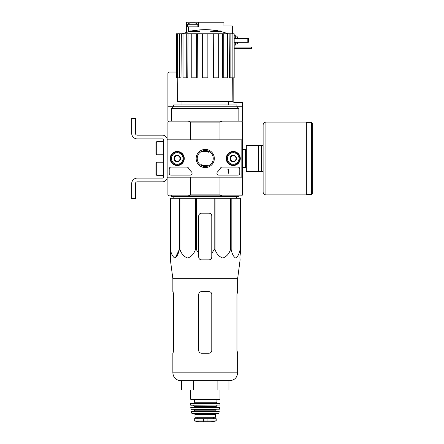 <?xml version="1.0" encoding="UTF-8"?>
<svg xmlns="http://www.w3.org/2000/svg" width="444" height="444" viewBox="0 0 444 444"><rect width="100%" height="100%" fill="white"/><g stroke="black" fill="none" stroke-linecap="round" stroke-linejoin="round"><path stroke-width="0.67" d="M241.836 139.827L241.836 177.167L167.155 177.167L167.155 139.827L242.585 139.827L242.585 177.167L241.836 177.167M170.196 158.497A7.037 7.037 0 0 1 180.758 152.403A7.037 7.037 0 0 1 180.758 164.591A7.037 7.037 0 0 1 170.196 158.497M226.212 158.497A7.037 7.037 0 0 1 236.769 152.403A7.037 7.037 0 0 1 236.769 164.591A7.037 7.037 0 0 1 226.212 158.497M196.159 158.497A9.08 9.08 0 0 1 209.784 150.633A9.08 9.08 0 0 1 209.784 166.361A9.08 9.08 0 0 1 196.159 158.497M237.917 167.083A1.865 1.865 0 0 1 239.782 168.953L239.782 173.249A1.865 1.865 0 0 1 237.917 175.114L218.787 175.114A1.865 1.865 0 0 1 217.488 171.906A18.67 18.67 0 0 0 220.568 168.004A1.865 1.865 0 0 1 222.172 167.083L237.917 167.083M186.819 167.083A1.865 1.865 0 0 1 188.428 168.004A18.67 18.67 0 0 0 191.503 171.906A1.865 1.865 0 0 1 190.204 175.114L171.073 175.114A1.865 1.865 0 0 1 169.208 173.249L169.208 168.953A1.865 1.865 0 0 1 171.073 167.083L186.819 167.083M170.329 158.497A6.91 6.91 0 0 1 180.691 152.514A6.91 6.91 0 0 1 180.691 164.48A6.91 6.91 0 0 1 170.329 158.497M226.34 158.497A6.91 6.91 0 0 1 236.702 152.514A6.91 6.91 0 0 1 236.702 164.48A6.91 6.91 0 0 1 226.34 158.497M197.247 158.497A7.998 7.998 0 0 1 209.241 151.571A7.998 7.998 0 0 1 209.241 165.423A7.998 7.998 0 0 1 197.247 158.497M228.954 168.953L228.394 169.136A0.278 0.278 0 0 1 228.116 169.419L227.833 169.697L228.394 169.68L228.394 173.249L228.954 173.249L228.954 168.953M230.447 156.882L233.25 155.261L236.047 156.882L236.047 160.112L233.25 161.733L230.447 160.112L230.447 156.882A3.236 3.236 0 0 1 236.047 156.882A3.236 3.236 0 0 1 233.25 161.733A3.236 3.236 0 0 1 230.447 156.882L230.447 160.112L233.25 161.733L236.047 160.112L236.047 156.882L234.648 156.072A2.803 2.803 0 0 1 234.648 160.922A2.803 2.803 0 0 1 230.447 158.497A2.803 2.803 0 0 1 231.851 156.072L230.447 156.882M227.461 158.497A5.789 5.789 0 0 1 236.141 153.485A5.789 5.789 0 0 1 236.141 163.509A5.789 5.789 0 0 1 227.461 158.497M226.712 158.497A6.532 6.532 0 0 1 236.519 152.836A6.532 6.532 0 0 1 236.519 164.158A6.532 6.532 0 0 1 226.712 158.497M231.851 156.072A2.803 2.803 0 0 1 234.648 156.072L233.25 155.261L231.851 156.072M174.437 156.882L177.239 155.261L180.036 156.882L180.036 160.112L177.239 161.733L174.437 160.112L174.437 156.882A3.236 3.236 0 0 1 180.036 156.882A3.236 3.236 0 0 1 177.239 161.733A3.236 3.236 0 0 1 174.437 156.882L174.437 160.112L177.239 161.733L180.036 160.112L180.036 156.882L178.638 156.072A2.803 2.803 0 0 1 178.638 160.922A2.803 2.803 0 0 1 174.437 158.497A2.803 2.803 0 0 1 175.835 156.072L174.437 156.882M171.451 158.497A5.789 5.789 0 0 1 180.131 153.485A5.789 5.789 0 0 1 180.131 163.509A5.789 5.789 0 0 1 171.451 158.497M170.701 158.497A6.532 6.532 0 0 1 180.503 152.836A6.532 6.532 0 0 1 180.503 164.158A6.532 6.532 0 0 1 170.701 158.497M175.835 156.072A2.803 2.803 0 0 1 178.638 156.072L177.239 155.261L175.835 156.072M167.155 177.167L167.155 139.827A4.668 4.668 0 0 0 162.487 135.159L137.279 135.159A1.865 1.865 0 0 1 135.414 133.289L135.414 118.354L131.679 118.354L131.679 133.289A5.6 5.6 0 0 0 137.279 138.894L162.487 138.894A0.932 0.932 0 0 1 163.42 139.827L163.42 177.167A0.932 0.932 0 0 1 162.487 178.1L137.279 178.1A5.6 5.6 0 0 0 131.679 183.699L131.679 198.64L135.414 198.64L135.414 183.699A1.865 1.865 0 0 1 137.279 181.835L162.487 181.835A4.668 4.668 0 0 0 167.155 177.167M156.699 162.232L155.949 162.976L155.949 174.553L156.699 175.302L163.231 175.302L163.231 162.232L156.699 162.232L156.699 175.302M156.699 141.692L155.949 142.441L155.949 154.018L156.699 154.762L163.231 154.762L163.231 141.692L156.699 141.692L156.699 154.762M135.414 133.289A1.865 1.865 0 0 0 137.279 135.159M131.679 118.354L131.679 121.806M131.679 129.837L131.679 133.289M163.42 139.827A0.932 0.932 0 0 0 162.487 138.894M137.279 178.1L162.487 178.1A0.932 0.932 0 0 0 163.42 177.167M162.487 181.835L137.279 181.835A1.865 1.865 0 0 0 135.414 183.699M170.374 198.263L170.374 249.511L170.141 198.263L240.343 198.263L240.343 253.452L239.86 257.076L240.104 259.879L237.634 278.671L172.849 278.671L172.849 291.619M240.343 249.511L240.11 249.511C239.249 253.907 237.751 256.754 235.631 258.047C233.505 256.704 232.023 253.863 231.174 249.511L230.536 249.511C229.037 253.907 226.451 256.754 222.771 258.047C219.097 256.704 216.522 253.863 215.051 249.511L214.18 249.511L211.777 253.452L211.777 257.076L211.777 216A2.803 2.803 0 0 0 208.98 213.203L201.509 213.203A2.803 2.803 0 0 0 198.707 216L198.707 257.076C198.873 258.78 199.806 259.712 201.509 259.879L208.98 259.879C210.678 259.712 211.61 258.78 211.777 257.076L211.777 253.452M196.304 198.263L196.304 249.511L198.707 253.452L198.707 257.076M196.304 249.511L195.432 249.511C193.939 253.907 191.353 256.754 187.673 258.047C183.999 256.704 181.424 253.863 179.953 249.511L179.315 249.511L175.269 257.964M170.374 249.511C171.223 253.863 172.71 256.704 174.831 258.047C176.956 256.754 178.449 253.907 179.315 249.511L179.315 198.263M170.141 253.452L170.141 249.511L170.629 257.076L170.141 253.452M170.585 259.879L170.629 257.076L170.385 259.879L172.849 278.671M239.86 257.076L240.343 253.452L240.343 216M195.432 198.263L195.432 249.511M214.18 198.263L214.18 249.511M215.051 198.263L215.051 249.511M179.953 198.263L179.953 249.511M240.11 198.263L240.11 249.511M231.174 198.263L231.174 249.511M230.536 198.263L230.536 249.511M199.228 31.308A65.346 21.273 90 0 1 199.717 30.925L199.717 31.485A65.346 21.273 90 0 0 199.228 31.868L199.228 31.308L188.439 31.308L188.439 26.868L198.429 26.868L198.429 22.2L186.574 22.2L186.574 26.868L188.439 26.868M199.228 31.868L188.439 31.868L188.439 31.308A65.346 65.346 0 0 1 189.932 30.925L199.717 30.925M192.896 30.847L192.896 30.547A64.386 11.183 -90 0 0 192.435 30.925M194.111 30.625L194.111 30.497A63.958 37.141 90 0 0 192.896 30.547M211.255 31.868L211.255 31.308A65.346 21.273 -90 0 0 210.767 30.925L210.767 31.485A65.346 21.273 -90 0 1 211.255 31.868L222.044 31.868L222.044 31.308L211.255 31.308M216.372 30.625L216.372 30.497A63.958 37.141 -90 0 1 217.588 30.547L217.588 30.847M218.048 30.925A64.386 11.183 90 0 0 217.588 30.547M222.044 31.308A65.346 65.346 0 0 0 220.551 30.925L210.767 30.925M181.996 101.365L181.996 104.912M219.974 177.167L219.974 194.905L190.509 194.905L190.509 177.167M242.585 139.827L242.585 122.089L241.653 121.157L222.15 121.157L219.974 122.089L219.974 139.827M219.974 122.089L190.509 122.089L190.509 139.827M219.974 194.905L222.15 195.837L188.334 195.837L190.509 194.905M167.904 177.167L167.904 194.905L168.837 195.837L188.334 195.837M222.15 195.837L241.653 195.837L242.585 194.905L242.585 177.167M222.15 121.157L168.837 121.157L167.904 122.089L167.904 139.827M190.509 122.089L188.334 121.157M171.634 108.497L173.354 106.776L237.135 106.776L238.85 108.497L171.634 108.497L171.634 121.157M236.891 106.776L236.891 104.912L173.598 104.912L173.598 106.776M213.142 33.777L213.858 33.777L213.858 77.839L213.281 77.839L213.142 33.777L197.347 33.777L197.208 77.839L196.631 77.839L196.631 33.777L197.347 33.777M213.858 33.777L234.182 33.777L234.182 77.839L234.066 33.777M176.423 33.777L176.423 77.839L176.301 33.777L181.346 33.777L181.008 77.839L179.615 77.839L179.615 33.777M183.017 33.777L186.713 33.777L186.713 77.839L183.017 77.839L183.017 33.777L181.346 33.777M186.713 33.777L188.04 33.777L187.779 77.839L186.713 77.839M196.631 77.839L191.797 77.839L191.797 33.777L188.04 33.777M191.797 33.777L196.631 33.777M232.678 77.839L232.878 101.365L177.611 101.365L177.805 77.839M230.869 33.777L230.869 77.839L229.476 77.839L229.137 33.777M223.776 33.777L223.776 77.839L222.71 77.839L222.45 33.777M230.869 77.839L234.066 77.839M232.872 77.839L232.872 33.777M223.776 77.839L227.472 77.839L227.472 33.777M213.858 77.839L218.687 77.839L218.687 33.777M207.859 33.777L207.859 77.839L202.631 77.839L202.631 33.777M176.423 77.839L177.617 77.839L177.617 33.777M177.617 77.839L179.615 77.839M173.804 198.263L173.776 196.398M238.85 195.837L238.85 196.398L171.634 196.398L171.634 195.371M217.099 390.015L228.96 390.015L228.96 380.68L229.798 380.68L180.691 380.68C175.929 380.214 173.315 377.6 172.849 372.838C173.315 377.6 175.929 380.214 180.691 380.68L193.384 380.68L193.384 390.015L217.099 390.015L217.099 380.68M181.529 380.68L181.529 390.015L193.384 390.015M198.707 294.422L198.707 350.433L198.707 294.422C198.879 292.713 199.811 291.78 201.509 291.619L208.98 291.619C210.672 291.78 211.605 292.713 211.777 294.422L211.777 350.433C211.605 352.136 210.672 353.074 208.98 353.235L201.509 353.235C199.811 353.074 198.879 352.136 198.707 350.433C198.879 352.136 199.811 353.069 201.509 353.235M173.515 294.422L173.066 291.619L173.515 294.422L173.515 350.433L173.066 353.235L173.515 350.433M172.849 353.235L172.849 372.838L237.634 372.838C237.174 377.6 234.56 380.214 229.798 380.68C234.56 380.214 237.174 377.6 237.634 372.838L237.634 353.235L236.968 350.433L237.423 353.235M237.634 278.671L237.634 291.619L236.968 294.422L237.423 291.619M236.968 294.422L236.968 350.433M263.12 145.427L247.064 145.427L247.064 154.018L246.32 154.018L246.32 162.976L247.064 162.976L247.064 171.567L263.12 171.567M246.32 154.018L246.32 145.427L247.064 145.427M246.32 162.976L246.32 171.567L247.064 171.567M258.641 145.427L258.641 171.567M261.627 145.427L261.627 171.567M312.321 123.116L312.321 193.878L311.571 194.622L311.571 122.366L312.321 123.116M265.923 122.089L306.343 122.089L306.343 194.905L265.923 194.905C264.224 194.738 263.286 193.806 263.12 192.102L263.12 124.892C263.286 123.188 264.224 122.255 265.923 122.089L265.923 194.905M194.505 420.995L199.034 421.794L211.455 421.794L215.978 420.995L214.835 420.995L216.211 420.723L216.211 418.77L194.272 418.77L194.272 420.723L195.654 420.995L194.272 420.723M215.978 420.995L195.654 420.995M194.972 414.38L215.512 414.38L215.512 417.271L194.972 417.271L194.972 414.38L194.039 413.447M190.493 390.015L190.493 399.067L190.864 399.445L219.619 399.445L219.991 399.067L190.493 399.067M194.417 399.445L194.417 402.242L193.667 402.991L216.816 402.991L216.073 402.242L194.417 402.242M190.493 403.368L219.991 403.368L219.619 402.991L190.87 402.991L190.493 403.368L190.726 405.233L219.947 405.05L190.537 405.05M217.194 405.233L216.261 406.166L194.228 406.166L193.295 405.233M194.228 406.166L193.856 407.098M190.692 407.303L219.791 407.303L190.881 407.098L191.092 409.34L219.58 409.174L190.903 409.174M216.261 409.34L215.884 409.712L194.6 409.712L194.228 409.34M194.6 409.712L194.228 411.205L191.264 411.427L191.98 413.447L218.509 413.447L218.875 413.153L191.614 413.153M191.264 411.427L219.225 411.427L191.447 411.205M240.343 198.263L240.343 213.203M211.777 216A2.803 2.803 0 0 0 210.95 214.019M210.811 213.886A2.803 2.803 0 0 0 208.98 213.203M201.509 213.203A2.803 2.803 0 0 0 199.589 213.964M199.534 214.019A2.803 2.803 0 0 0 198.707 216M202.109 164.863A7.093 7.093 0 0 0 208.042 165.018L208.042 165.418A7.47 7.47 0 0 1 201.315 164.846A0.932 0.932 0 0 1 202.109 164.863M233.81 77.839L233.81 102.486L242.585 102.486L242.585 106.216L236.891 106.216M176.301 72.05L168.837 72.05L167.904 72.983L167.904 106.216L173.598 106.216M241.653 121.157L242.585 121.157L242.585 106.216M167.904 116.944L167.904 114.163M167.904 121.157L167.904 106.216M208.38 152.131A7.093 7.093 0 0 0 202.442 151.976L202.442 151.576A7.47 7.47 0 0 1 209.174 152.148A0.932 0.932 0 0 1 208.38 152.131M190.47 22.949L190.149 22.949A8.941 8.941 0 0 0 187.412 24.281L197.869 24.281A8.941 8.941 0 0 0 195.132 22.949L190.47 22.977M194.96 22.949L194.594 22.949L194.96 22.949M232.317 33.777L232.317 25.935L223.915 25.935L223.915 22.2L198.429 22.2M186.574 26.868L186.574 32.39M234.182 35.736L235.675 35.736L235.675 38.539M235.675 42.269L235.675 45.072L234.182 45.072M235.675 36.858L237.546 36.858L237.546 38.539M237.546 42.269L237.546 43.95L235.675 43.95M234.182 42.269L248.374 42.269L248.374 38.539L247.813 38.539L247.813 42.269M234.182 38.539L247.813 38.539M234.182 48.618L251.359 48.618L251.92 48.057L251.359 47.125L234.182 47.125M242.585 149.417L245.388 149.417L245.388 167.577L246.32 168.509M207.065 421.245L207.065 418.77M203.424 421.245L203.424 418.77M216.261 406.166L216.261 406.726L194.228 406.726M215.884 409.712L215.884 410.833L194.6 410.833M176.301 72.983L167.904 72.983M228.488 101.365L228.488 104.912M238.85 108.497L238.85 121.157M218.01 30.925A65.346 65.346 0 0 0 192.48 30.925M188.439 31.868A65.346 65.346 0 0 0 182.44 33.777M228.044 33.777A65.346 65.346 0 0 0 222.044 31.868M236.685 198.263L236.708 196.398M242.585 167.577L245.388 167.577M245.388 149.417L246.32 148.479M306.343 194.622L311.571 194.622M306.343 122.366L311.571 122.366M219.991 390.015L219.991 399.067M216.073 399.445L216.073 402.242M219.991 403.368L219.947 405.05M216.261 406.726L216.633 407.098M219.791 407.303L219.58 409.174M215.884 410.833L216.261 411.205M219.225 411.427L218.875 413.153M215.512 414.38L216.444 413.447M213.381 418.77L213.381 417.271M197.103 418.77L197.103 417.271M211.455 421.794L211.128 421.55M199.079 421.8L211.405 421.8L199.079 421.8M187.412 24.281L187.412 26.868M197.869 24.281L197.869 26.868"/></g></svg>

